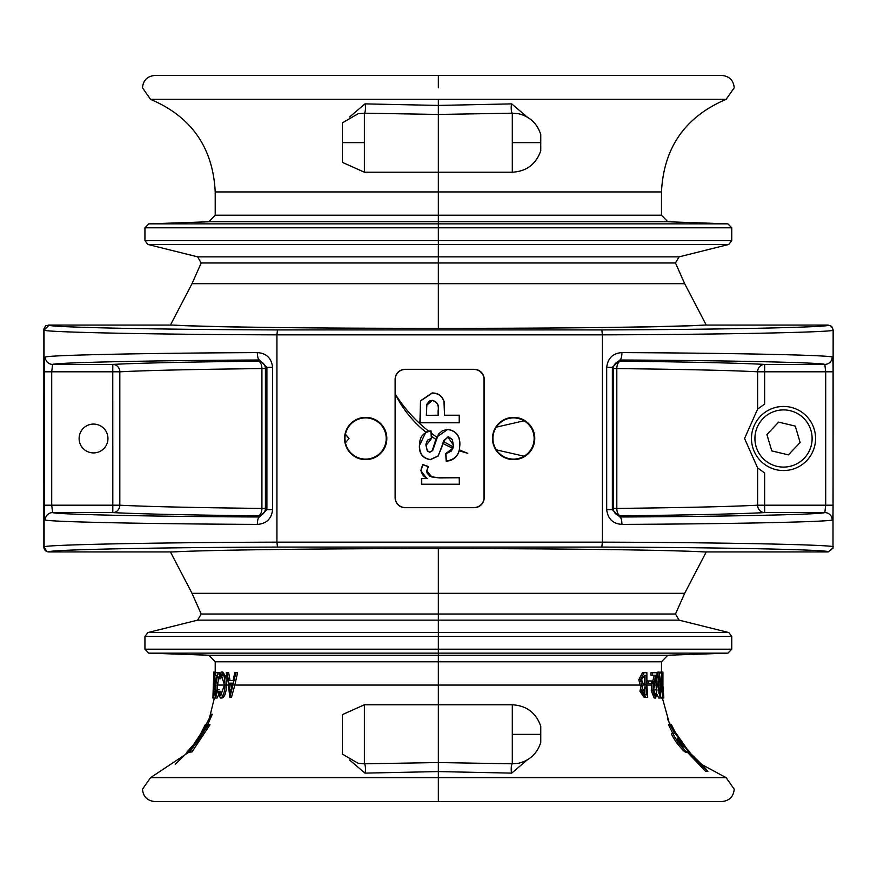 <?xml version="1.0" encoding="UTF-8"?>
<svg xmlns="http://www.w3.org/2000/svg" width="877" height="877" viewBox="0 0 877 877"><rect width="100%" height="100%" fill="white"/><g stroke="black" fill="none" stroke-linecap="round" stroke-linejoin="round"><path stroke-width="1.32" d="M48.937 325.082L48.794 325.082A4.933 4.933 135 0 0 48.082 325.137A4.933 4.933 54 0 1 48.794 325.082L48.991 325.082M44.102 328.502A4.933 4.933 0 0 0 43.861 330.015L43.861 394.979L43.861 330.015A4.933 4.933 135 0 1 44.102 328.502M43.861 546.985L43.861 482.021L43.861 546.985A4.933 4.933 0 0 0 45.889 550.975L45.889 550.975A4.933 4.933 0 0 0 48.794 551.918A4.933 4.933 126 0 1 45.889 550.975A4.933 4.933 126 0 0 48.794 551.918L48.794 551.918A4.933 4.933 45 0 1 43.861 546.985L44.058 546.788M704.209 551.918L704.001 551.907C669.118 549.967 556.851 548.542 439.344 548.574A279.949 4.889 -0 0 1 704.264 551.918L704.209 551.918M107.948 438.5A14.427 14.427 90 0 0 93.532 424.073A14.427 14.427 90 0 0 79.105 438.5A14.427 14.427 90 0 0 93.532 452.927A14.427 14.427 90 0 0 107.948 438.5M365.698 417.375A21.125 21.125 -90 0 1 386.823 438.5A21.125 21.125 -90 0 1 365.698 459.625A21.125 21.125 -90 0 1 344.573 438.5A21.125 21.125 -90 0 1 365.698 417.375M365.588 417.89A20.61 20.61 -90 0 1 386.209 438.5A20.61 20.61 -90 0 1 365.588 459.109A20.61 20.61 -90 0 1 344.979 438.5A20.61 20.61 -90 0 1 365.588 417.89M513.626 459.625A21.125 21.125 90 0 0 534.762 438.5A21.125 21.125 90 0 0 513.626 417.375A21.125 21.125 90 0 0 492.501 438.5A21.125 21.125 90 0 0 513.626 459.625M513.527 459.109A20.61 20.61 90 0 0 534.137 438.5A20.61 20.61 90 0 0 513.527 417.89A20.61 20.61 90 0 0 492.918 438.5A20.61 20.61 90 0 0 513.527 459.109M601.83 329.916C722.823 329.577 832.766 327.22 828.217 325.082L704.264 325.082A279.949 4.889 180 0 1 439.344 328.426A279.949 4.889 180 0 1 173.065 325.082L49.112 325.082C45.44 327.22 156.336 329.577 277.461 329.916L601.83 329.916L602.389 334.85L276.935 334.85L276.935 542.15L602.389 542.15L602.389 334.85C725.641 334.51 837.798 332.153 833.15 330.015L832.997 548.246L828.217 551.918L704.264 551.918M833.051 547.961L828.217 551.918C832.766 549.78 722.823 547.423 601.83 547.084L277.461 547.084C156.336 547.423 45.44 549.78 49.112 551.918L173.065 551.918A279.949 4.889 -0 0 1 439.344 548.574C321.848 548.542 209.011 549.967 173.317 551.907L173.065 551.918M173.065 325.082L173.317 325.093C241.701 329.445 637.404 329.445 704.001 325.093L704.264 325.082M44.036 329.303L44.113 546.656L44.036 329.303L45.483 325.805L49.112 325.082L44.179 330.015C40.408 332.153 153.541 334.51 276.935 334.85L277.461 329.916M453.135 446.832L453.288 444.858L447.84 436.954L443.499 441.46M439.256 477.757L459.351 477.757L459.351 484.4L421.519 484.4L421.519 478.425L426.792 478.425L420.85 470.697L422.626 464.481L428.382 466.553L426.825 470.96L431.67 476.737L439.289 477.932L459.351 477.757M444.683 415.205L459.351 415.205L459.351 422.791L419.908 422.791L420.511 400.811L432.142 392.951C438.292 393.006 442.282 395.933 444.113 401.743L444.551 415.38L459.219 415.38L459.219 422.615L420.116 422.615L420.708 400.855L432.175 393.126C438.248 393.17 442.183 396.064 443.981 401.787L444.551 415.38M395.264 394.124A113.418 113.418 90 0 0 425.871 432.131L428.667 431.166A147.928 147.928 -90 0 1 395.264 394.124L395.253 497.676A9.866 9.866 90 0 0 405.108 507.531L474.15 507.531A9.866 9.866 90 0 0 484.005 497.676L484.005 379.324A9.866 9.866 90 0 0 474.15 369.469L405.108 369.469A9.866 9.866 90 0 0 395.253 379.324L395.253 394.124A113.418 113.418 90 0 0 425.849 432.131L419.403 445.648C419.129 453.683 422.758 458.364 430.3 459.712L438.16 456.062L442.94 443.466A113.418 113.418 90 0 0 452.817 448.202L445.702 453.639L446.207 461.225C452.981 460.6 457.323 457.081 459.252 450.679A113.418 113.418 90 0 0 467.737 453.288L467.759 453.288A147.928 147.928 -90 0 1 459.362 449.813L459.186 450.657A113.418 113.418 90 0 0 467.759 453.288M436.713 437.075L447.763 429.368C456.237 430.815 460.272 436.044 459.855 445.056L459.427 449.846M428.656 431.166L431.035 430.881L431.396 436.308A113.418 113.418 90 0 0 435.913 439.344L432.12 450.953L429.763 452.126L427.373 450.888L425.97 445.56L431.539 438.467L431.407 436.308A113.418 113.418 90 0 0 436.001 439.388L436.801 437.13A147.928 147.928 -90 0 1 431.199 433.106L431.407 436.308M459.723 445.056C459.8 454.253 455.349 459.581 446.404 461.028L445.911 453.782L451.523 450.964L453.464 445.669L452.346 439.596L448.564 436.834L443.619 440.594L441.898 447.007L438.062 455.952L430.333 459.537C422.922 458.243 419.338 453.606 419.612 445.648C419.272 437.272 423.043 432.405 430.903 431.067L431.385 438.325L427.494 440.144L425.893 444.288L427.263 450.986L429.807 452.291L432.799 450.274L438.5 434.027L442.556 430.585L447.796 429.533C456.15 430.947 460.118 436.121 459.723 445.056L459.855 445.056M443.433 441.416L442.885 443.422A113.418 113.418 90 0 0 452.916 448.235L453.234 446.864A147.928 147.928 -90 0 1 443.433 441.416M405.152 507.706L474.183 507.706A10.031 10.031 90 0 0 484.214 497.676L484.214 379.324A10.031 10.031 90 0 0 474.183 369.294L405.152 369.294A10.031 10.031 90 0 0 395.11 379.324L395.11 497.676A10.031 10.031 90 0 0 405.152 507.706L405.108 507.531M46.021 550.822L44.036 546.261M272.615 367.331L266.904 367.331L265.413 368.581L265.413 508.419L266.904 509.669L266.904 367.331L259.428 360.008C152.203 360.469 57.761 362.486 52.62 364.404L112.793 364.404C139.618 363.034 188.018 361.96 258.024 361.181A7.4 3.892 -90.6 0 1 261.916 368.581C193.422 369.36 146.064 370.434 119.82 371.804L119.82 505.196C146.064 506.566 193.422 507.64 261.916 508.419A7.4 3.892 -89.4 0 1 258.024 515.819C188.018 515.04 139.618 513.966 112.793 512.596L52.62 512.596C57.761 514.514 152.203 516.531 259.428 516.991L266.904 509.669L272.615 509.669C271.497 518.855 266.411 523.766 257.367 524.391C147.391 523.92 50.526 521.914 45.253 519.984C44.574 519.096 44.256 514.163 44.299 505.196L44.299 371.804C44.256 362.859 44.574 357.926 45.253 357.016C50.526 355.086 147.391 353.08 257.367 352.609C266.389 353.212 271.475 358.123 272.615 367.331L272.615 509.669M606.698 509.669L612.365 509.669L613.352 508.419L613.352 368.581L612.365 367.331L612.365 509.669L619.809 516.991C726.858 516.531 820.477 514.514 824.829 512.596L764.667 512.596C738.401 513.966 690.429 515.04 620.752 515.819A7.4 3.936 89.4 0 1 616.816 508.419C684.992 507.64 731.922 506.566 757.618 505.196L757.618 467.923L744.562 438.511L757.618 409.077L757.618 371.804C731.922 370.434 684.992 369.36 616.816 368.581A7.4 3.936 90.6 0 1 620.752 361.181C690.429 361.96 738.401 363.034 764.667 364.404L824.829 364.404C820.477 362.486 726.858 360.469 619.809 360.008L612.365 367.331L606.698 367.331C607.827 358.145 612.902 353.234 621.925 352.609C731.714 353.08 827.745 355.086 832.207 357.016C832.821 357.904 833.106 362.837 833.062 371.804L833.062 505.196C833.106 514.141 832.821 519.074 832.207 519.984C827.745 521.914 731.714 523.92 621.925 524.391C612.924 523.788 607.849 518.877 606.698 509.669L606.698 367.331M426.343 415.38L438.325 415.38L438.325 410.655C439.256 405.13 437.25 401.699 432.295 400.361L429.368 401.085L426.88 404.198L426.343 415.38L438.116 415.205L438.116 410.655C439.015 405.174 437.064 401.798 432.262 400.537L426.759 405.196L426.485 415.205M459.219 477.932L459.351 484.4M459.219 484.225L421.727 484.225L421.727 478.59L427.45 478.59L423.744 476.134L421.508 473.152L421.059 470.697L422.747 464.7L428.151 466.641L426.693 470.96L427.066 472.999L429.763 476.09L431.67 476.737M431.659 476.902L439.289 477.932M427.45 478.59L426.792 478.425M601.83 547.084L602.389 542.15C725.641 542.49 837.809 544.847 833.15 546.985M49.112 551.918L46.492 551.162L44.179 546.985C40.408 544.847 153.552 542.49 276.935 542.15L277.461 547.084M757.618 467.923L764.634 472.944L764.634 505.196L825.696 505.196L825.696 371.804L824.829 364.404A7.4 7.367 101.9 0 0 832.207 357.016M833.062 371.804L764.634 371.804L764.634 404.056L757.618 409.077M757.618 371.804A7.4 7.038 93.1 0 1 764.667 364.404L764.634 371.804L757.618 371.804M832.207 519.984A7.4 7.367 78.1 0 0 824.829 512.596L825.696 505.196L833.062 505.196M764.667 512.596A7.4 7.038 86.9 0 1 757.618 505.196L764.634 505.196L764.667 512.596M45.253 357.016A7.4 7.367 -101 0 0 52.62 364.404L51.71 371.804L51.71 505.196L52.62 512.596A7.4 7.367 -79 0 0 45.253 519.984M44.299 505.196L119.82 505.196A7.4 7.027 -87 0 1 112.793 512.596L112.771 371.804L44.299 371.804M112.793 364.404A7.4 7.027 -93 0 1 119.82 371.804L112.771 371.804L112.793 364.404M621.925 352.609A7.4 2.116 90.3 0 1 619.809 360.008L620.752 361.181A7.4 7.4 -38.5 0 0 613.352 368.581L616.816 368.581L616.816 508.419L613.352 508.419A7.4 7.4 38.5 0 0 620.752 515.819L619.809 516.991A7.4 2.116 89.7 0 1 621.925 524.391M257.367 524.391A7.4 2.061 -89.7 0 1 259.428 516.991L258.024 515.819A7.4 7.389 129.7 0 0 265.413 508.419L261.916 508.419L261.916 368.581L265.413 368.581A7.4 7.389 -129.7 0 0 258.024 361.181L259.428 360.008A7.4 2.061 -90.3 0 1 257.367 352.609M831.451 326.288L833.15 330.015L832.207 327.121M831.396 326.255L828.217 325.082M774.369 407.783A32.054 32.054 0 0 1 814.24 429.346A32.054 32.054 0 0 1 792.676 469.217A32.054 32.054 0 0 1 752.806 447.654A32.054 32.054 0 0 1 774.369 407.783A32.054 32.054 0 0 0 752.806 447.654A32.054 32.054 0 0 0 792.676 469.217M771.782 450.91L788.401 454.867L800.142 442.457L795.264 426.09L778.644 422.133L766.904 434.543L771.782 450.91M364.383 172.221L364.383 113.188L358.145 113.714L342.326 122.912L342.326 162.355L364.383 172.221L438.347 172.221L438.347 114.448L364.383 113.188A4.933 1.096 91.3 0 0 365.435 109.186A4.933 1.096 91.3 0 0 364.964 103.881L349.55 117.036M345.428 434.225L349.013 438.5L345.428 442.775M438.347 87.788L438.347 76.211L438.347 87.788M349.55 759.964L364.964 773.119L438.347 771.574L438.347 777.647L150.559 777.647L142.48 789.212C143.203 796.689 147.303 800.8 154.801 801.545L721.881 801.545C729.379 800.8 733.49 796.689 734.213 789.212L726.123 777.647L438.347 777.647L438.347 800.789L438.347 651.523M364.964 773.119A4.933 1.096 88.7 0 0 365.435 767.813A4.933 1.096 88.7 0 0 364.383 763.812L364.383 704.779L342.326 714.645L342.326 754.088L358.145 763.286L364.383 763.812L438.347 762.552L438.347 653.135L148.75 653.135L144.946 649.188L438.347 649.188L438.347 548.574L438.347 593.312L684.674 593.312L675.487 614.021L438.347 614.021L438.347 620.138L197.643 620.138L147.939 632.536L438.347 632.536L438.347 636.362L144.946 636.362L147.939 632.536M197.643 256.862L147.939 244.464L438.347 244.464L438.347 240.638L438.347 244.464L728.754 244.464L679.05 256.862L438.347 256.862L438.347 244.464L438.347 256.862L197.643 256.862L201.195 262.979L438.347 262.979L438.347 283.688L438.347 256.862L438.347 262.979L675.487 262.979L684.674 283.688L438.347 283.688L438.347 328.426L438.347 283.688L192.019 283.688L170.423 325.082M170.423 551.918L192.019 593.312L438.347 593.312L438.347 614.021L201.195 614.021L197.643 620.138M527.143 117.036L511.719 103.881A4.933 1.096 -91.3 0 0 511.247 109.186A4.933 1.096 -91.3 0 0 512.311 113.188L438.347 114.448L438.347 99.353L726.123 99.353C685.244 116.718 663.692 147.588 661.477 191.942L438.347 191.942L438.347 105.426L364.964 103.881M147.939 244.464L144.946 240.638L438.347 240.638L438.347 172.221L512.311 172.221L512.311 113.188L518.537 113.714C529.774 116.553 537.173 123.482 540.758 134.499L540.758 142.633L512.311 142.633M218.559 694.935L217.101 698.015L215.589 698.015L215.709 685.058L214.459 685.058L213.977 679.839L214.35 674.621L215.128 679.368L214.361 672.1L216.126 672.725M213.977 679.839L215.457 679.839L215.939 685.058M217.079 675.257L215.709 685.058L218.077 672.725L215.38 672.725L215.38 675.257L216.871 675.257M218.077 672.725L219.579 672.725L219.217 674.676M218.724 677.515L217.584 685.058L224.457 685.058L220.686 695.483L218.866 691.372L218.34 692.863L220.324 698.015C222.835 697.61 224.446 693.334 225.181 685.2L224.172 676.408L225.729 676.408L226.748 685.058L228.327 685.058L229.862 697.379L235.924 672.725L237.568 672.725L234.839 685.058L640.122 685.058L638.807 679.73L642.468 672.725L644.08 672.725L640.451 679.73L638.807 679.73M222.758 674.621L220.598 678.732L219.075 678.732L221.223 674.621L224.457 685.058L225.181 685.058M224.172 676.408L221.223 672.1L222.747 672.1L225.729 676.408M228.689 672.725L230.048 680.629L233.074 680.629L228.469 680.629L227.11 672.725L228.689 672.725M216.082 685.058L215.556 690.484L217.047 690.484L217.584 685.058M222.221 695.483L220.39 691.372L218.866 691.372M220.324 698.015L221.87 698.015C224.391 697.61 226.014 693.334 226.748 685.2L226.748 685.058M229.862 697.379L231.473 697.379L234.839 685.058M200.471 737.25L201.403 735.77M207.663 724.753L212.267 714.229L211.225 714.229L201.699 733.479L211.225 714.229M191.942 751.984L210.02 724.753L208.375 724.753L189.892 751.984L191.942 751.984M189.892 751.984L188.873 751.984L190.802 749.923L187.875 752.28L190.517 751.984M235.924 672.725L234.784 672.725L233.074 680.629M227.11 672.725L226.266 672.725L230.344 692.578L232.164 685.058L233.216 685.058M226.748 685.2L225.181 685.2M221.223 672.1L218.658 677.263L219.075 678.732M216.378 682.931L217.88 682.931M215.128 679.368L216.444 679.368M214.361 672.1L213.966 685.058L213.747 672.1L214.361 672.1M214.975 698.015L213.484 698.015L213.966 685.058L214.426 687.579L215.468 687.579M213.736 675.202L213.747 672.1M219.272 689.793L217.343 689.793L215.917 695.483L215.556 690.484M215.589 698.015L217.77 689.793M215.205 691.624L213.813 691.624L214.426 687.579M215.205 691.69L214.569 691.69L213.791 695.483L213.813 691.624M213.232 694.913L212.881 698.015L213.484 698.015L214.788 691.69M212.881 698.015L213.747 674.621M202.379 734.159L200.46 734.159L199.474 735.726L200.109 735.726M199.474 735.726L193.839 744.376L186.724 752.28L191.592 746.798M200.625 736.976L199.463 736.976L201.085 734.159M150.559 777.647L188.741 752.291L186.724 752.28M187.503 752.291L175.225 764.349M199.485 735.704L194.124 743.652M206.994 724.49L205.371 724.479M200.46 734.159L205.361 724.501L201.085 733.567L202.73 733.567M202.784 733.479L201.699 733.479M201.085 733.567L200.734 734.159M201.282 734.159L199.463 736.976M189.936 752.28L187.875 752.28L196.7 740.835L198.059 740.835M197.292 740.835L193.379 746.349L197.621 741.449L207.268 724.753L208.375 724.753M229.259 685.058L228.919 683.161L232.548 683.161L232.164 685.058L230.848 685.058L231.407 688.434M213.188 695.483L213.769 685.058M232.548 683.161L230.508 683.161L230.848 685.058M512.311 172.221C526.551 171.388 536.033 164.24 540.758 150.767L540.758 142.633M540.758 734.367L512.311 734.367L512.311 763.812A4.933 1.096 -88.7 0 0 511.247 767.813A4.933 1.096 -88.7 0 0 511.719 773.119L438.347 771.574L438.347 762.552L512.311 763.812L518.548 763.286C529.763 760.447 537.173 753.518 540.758 742.501L540.758 726.233C536.033 712.76 526.551 705.612 512.311 704.779L364.383 704.779M496.327 427.143L524.084 420.796M524.084 456.204L496.327 449.857M438.347 649.188L438.347 653.135L727.932 653.135L731.747 649.188L731.747 636.362L438.347 636.362L438.347 649.188L731.747 649.188M438.347 632.536L438.347 620.138L679.05 620.138L728.754 632.536L438.347 632.536M728.754 244.464L731.747 240.638L438.347 240.638L438.347 227.812L144.946 227.812L148.75 223.865L438.347 223.865L438.347 225.268M215.216 191.942L215.216 215.205L661.477 215.205L667.803 221.76L727.932 223.865L438.347 223.865L438.347 191.942L215.216 191.942C212.99 147.588 191.438 116.718 150.559 99.353L438.347 99.353L438.347 105.426L511.719 103.881M640.122 685.058L641.065 686.022L639.947 691.273L644.124 697.379L647.719 697.379L646.875 685.058L651.754 685.058L654.286 675.257M650.975 675.257L650.975 672.725L652.532 672.725L652.532 675.257L650.975 675.257M651.754 685.058L651.249 690.681L652.795 690.681L653.299 685.058L656.106 685.058L657.827 672.1L659.34 672.1L657.618 685.047L656.106 685.047L656.303 689.793M660.041 673.339L660.469 672.1L661.949 672.1L660.677 685.047L659.34 672.1M646.897 683.479L646.897 680.947L648.476 680.947L648.476 683.479L646.897 683.479M651.249 690.681L654.176 698.015L655.722 698.015L657.016 689.793L655.437 695.483L653.464 690.484L657.114 672.725L652.532 672.725M656.478 689.793L654.944 689.793L653.902 695.483M657.026 694.463L658.704 698.015L660.217 698.015L660.677 685.047L658.846 685.058L658.528 676.649M660.754 696.809L661.324 698.015L663.812 698.015L662.793 685.058L662.946 672.1L661.949 672.1L663.812 698.015M511.719 773.119L527.143 759.964M670.127 724.753L689.388 752.367L688.182 752.367C686.691 752.159 683.457 748.936 678.458 742.676C674.139 736.472 672.582 733.347 673.788 733.304L674.501 733.304L670.127 724.753L668.504 724.753L672.791 733.304M673.657 733.304L674.501 733.304M672.078 733.304C670.861 733.336 672.374 736.461 676.606 742.676C681.506 748.958 684.674 752.181 686.121 752.367L688.171 752.367L686.121 752.367M662.288 697.664L669.765 724.753M687.502 752.367L705.733 771.508L707.871 771.508L688.862 752.367M641.065 686.022L642.688 686.022L641.756 685.058L646.875 685.058L646.875 672.725L644.08 672.725M640.451 679.73L641.756 685.058M662.946 672.1L662.694 685.058L663.505 695.483M652.532 675.257L655.821 675.257L653.299 685.058M648.476 683.479L651.819 683.479L651.819 680.947L648.476 680.947M639.947 691.273L641.58 691.273L645.746 697.379M642.688 686.022L641.58 691.273M662.826 698.015L662.584 685.047L661.269 685.058L661.949 674.621L662.508 695.483L660.984 685.058L662.826 698.015M658.901 693.411L658.846 685.058L658.101 685.058L659.888 695.483L660.348 685.058L659.318 674.621L657.618 685.058L660.217 698.015M652.795 690.681L655.722 698.015M678.458 742.676L676.606 742.676M688.598 751.633C700.295 762.804 706.73 769.425 707.871 771.508M689.311 752.291L681.944 743.685M682.58 743.652L685.101 746.798M682.251 744.025L680.431 741.624M681.1 741.602L674.797 732.832M675.169 732.832L671.311 724.479M670.171 724.49L667.43 718.789M644.65 675.257L645.976 675.257L645.976 684.422L643.367 684.126L641.515 679.73L644.65 675.257L645.976 675.257M662.946 674.621L662.924 685.058M645.253 694.858L646.513 694.858L645.998 686.954L642.611 691.229L645.253 694.858L646.513 694.858M683.205 746.864L683.917 746.864L677.91 738.807L677.208 738.807L679.445 742.676L682.295 746.206L683.917 746.864M682.81 743.981L674.303 730.716M676.222 734.159L671.322 724.501L669.71 724.501L671.311 724.49M680.541 741.657L680.903 742.216M644.376 684.378L644.376 675.268M645.976 684.422L645.362 684.422M645.998 686.954L645.384 686.954M644.902 694.858L644.398 686.954M48.794 325.082L48.794 325.082A4.933 4.933 0 0 0 48.06 325.137A4.933 4.933 54 0 1 48.794 325.082M791.69 465.906A28.601 28.601 0 0 0 810.929 430.333A28.601 28.601 0 0 0 775.356 411.094A28.601 28.601 0 0 0 756.117 446.667A28.601 28.601 0 0 0 791.69 465.906M364.383 142.633L342.326 142.633M667.803 221.76L208.879 221.76L148.75 223.865M148.75 653.135L208.879 655.24L667.803 655.24L727.932 653.135M667.803 655.24L661.477 661.795L215.216 661.795L208.879 655.24M195.889 742.764L196.645 742.764M512.311 734.367L512.311 704.779M731.747 240.638L731.747 227.812L438.347 227.812M654.132 681.835L652.587 681.835M43.85 481.977L43.85 395.023M150.559 99.353L142.48 87.788C143.203 80.311 147.303 76.2 154.801 75.455L721.881 75.455C729.379 76.2 733.49 80.311 734.213 87.788L726.123 99.353M192.019 593.312L201.195 614.021M201.195 262.979L192.019 283.688M215.216 215.205L208.879 221.76M144.946 240.638L144.946 227.812M144.946 649.188L144.946 636.362M215.216 672.1L215.216 661.795M214.361 698.015L209.263 718.789M188.741 752.291L186.702 752.291M684.674 283.688L706.259 325.082M706.259 551.918L684.674 593.312M661.477 215.205L661.477 191.942M661.477 672.1L661.477 661.795M726.123 777.647L701.457 764.349M675.487 614.021L679.05 620.138M679.05 256.862L675.487 262.979M731.747 227.812L727.932 223.865M731.747 636.362L728.754 632.536M689.969 752.28L685.09 746.787M680.574 741.701L681.999 743.652"/></g></svg>
